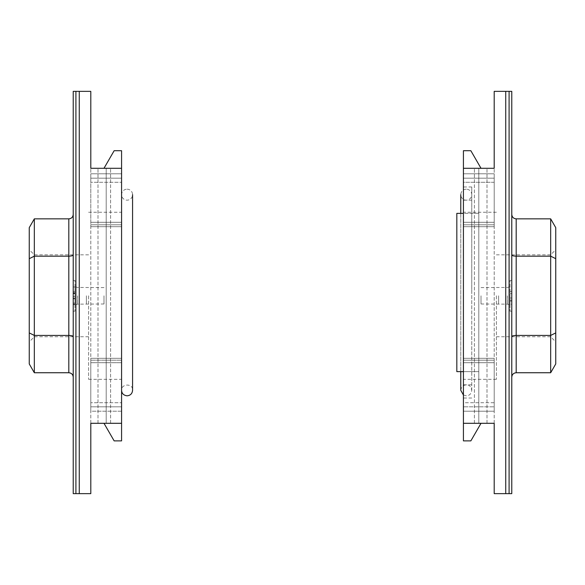 <?xml version="1.0" encoding="UTF-8"?>
<svg xmlns="http://www.w3.org/2000/svg" width="585" height="585" viewBox="0 0 585 585"><rect width="100%" height="100%" fill="white"/><g stroke="black" fill="none" stroke-linecap="round" stroke-linejoin="round"><path stroke-width="0.44" stroke-dasharray="2.92 2.19" d="M463.422 182.271L463.422 226.688L463.422 173.789L463.422 226.688L463.422 173.789L463.422 182.271L494.193 182.271L494.193 224.801L494.193 173.789L463.422 173.789L494.193 173.789L494.193 226.688L494.193 173.789L463.422 173.789L494.193 173.789L494.193 182.271L463.422 182.271M463.422 406.816L463.422 358.312L463.422 411.211L463.422 406.816L494.193 406.816L494.193 358.312L494.193 411.211L463.422 411.211L463.422 402.729L463.422 411.211L494.193 411.211L494.193 406.816L463.422 406.816M463.422 402.729L463.422 360.199L463.422 402.729L494.193 402.729L494.193 411.211L463.422 411.211L494.193 411.211L494.193 402.729L463.422 402.729M481.009 423.299L478.808 423.299L481.009 423.299L470.852 440.885L463.422 440.885L463.422 213.357L463.422 371.643L456.827 371.643L478.808 371.643L463.422 371.643L463.422 168.297L463.422 213.357L478.808 213.357L463.422 213.357L478.808 213.357L478.808 168.297L478.808 423.299L478.808 168.297L474.413 168.297L481.009 168.297L470.852 150.711L463.422 150.711L463.422 213.357L456.827 213.357L478.808 213.357L478.808 423.299L474.413 423.299L478.808 423.299L478.808 168.297L481.009 168.297M463.422 292.5L463.422 186.981L463.422 292.5M463.422 295.798L463.422 379.336L463.422 295.798M511.78 295.798L511.78 305.326L511.78 295.798M555.75 332.909L550.675 335.432L516.182 335.432C513.476 335.512 512.014 335.914 511.78 336.631L511.78 254.965C512.007 255.682 513.476 256.076 516.182 256.164L550.675 256.164L555.75 258.687L555.75 363.943M511.78 336.631L511.78 254.965M463.422 423.299L494.193 423.299L494.193 493.645L511.78 493.645L511.78 91.355L494.193 91.355L494.193 168.297L463.422 168.297L494.193 168.297L463.422 168.297L487.005 168.297L463.422 168.297L463.422 423.299L494.193 423.299L463.422 423.299L463.422 168.297L463.422 423.299L474.413 423.299L463.422 423.299L463.422 168.297L463.422 423.299L494.193 423.299L463.422 423.299L463.422 168.297M555.75 227.653L555.75 258.687M555.75 295.798L555.75 341.867L555.75 295.798M550.675 218.856L550.675 372.74M511.78 280.412L510.025 280.412L510.025 311.183L510.025 280.412L511.78 280.412L511.78 311.183L510.025 311.183L511.78 311.183M463.422 371.643L478.808 371.643L456.827 371.643L456.827 213.357L463.422 213.357M456.827 371.643L456.827 213.357L456.827 371.643M550.639 295.798L550.639 336.755L550.639 295.798M496.394 295.798L496.394 379.336L496.394 295.798M511.78 304.215L511.78 297.999L511.78 304.215L510.025 304.215L510.025 297.999L511.78 297.999L511.78 291.403L511.78 300.193L511.78 297.999L510.025 297.999L510.025 304.215M510.025 301.107L511.78 301.107M510.025 297.999L510.025 291.403L510.025 300.193L510.025 297.999L511.78 297.999M510.025 300.193L511.78 300.193L510.025 300.193M510.025 291.403L511.78 291.403L510.025 291.403M510.025 293.597L511.78 293.597L510.025 293.597M507.385 295.798L507.385 304.149L507.385 295.798M498.596 295.798L498.596 303.995L498.596 295.798M481.009 295.798L481.009 303.995L481.009 295.798M471.773 292.5L471.773 186.981L471.773 292.5M466.282 189.182A5.499 5.499 0 0 0 461.521 197.423A5.499 5.499 0 0 0 471.035 197.423A5.499 5.499 0 0 0 466.282 189.182M73.22 295.798L73.22 305.326L73.22 295.798M73.22 336.631L73.22 214.461L73.22 336.631C72.993 335.914 71.524 335.512 68.818 335.432L68.818 256.164C71.524 256.084 72.986 255.682 73.22 254.965M73.22 280.412L74.975 280.412L74.975 311.183L74.975 280.412L73.22 280.412L73.22 311.183L73.22 91.355L90.807 91.355L90.807 168.297L121.578 168.297L121.578 423.299L121.578 168.297L90.807 168.297L121.578 168.297L106.192 168.297L106.192 423.299L106.192 168.297L121.578 168.297L90.807 168.297L121.578 168.297L121.578 423.299L90.807 423.299L121.578 423.299L121.578 168.297L121.578 423.299L106.192 423.299L121.578 423.299L121.578 168.297L121.578 423.299L97.995 423.299L121.578 423.299L121.578 168.297M121.578 423.299L90.807 423.299L97.995 423.299L90.807 423.299L90.807 493.645L73.22 493.645L73.22 311.183L74.975 311.183L73.22 311.183M29.25 363.943L29.25 227.653M29.25 295.798L29.25 341.867L29.25 295.798M29.25 258.687L34.325 256.164L34.325 218.856M34.325 372.74L34.325 335.432L29.25 332.909M68.818 372.74L68.818 335.432L34.325 335.432L34.325 256.164L68.818 256.164L68.818 218.856M121.578 295.798L121.578 379.336L121.578 295.798M121.578 411.211L121.578 402.729L121.578 411.211L121.578 406.816L121.578 411.211L90.807 411.211L90.807 358.312L90.807 411.211L121.578 411.211M121.578 362.707L121.578 406.816L121.578 358.312L121.578 362.707L90.807 362.707L121.578 362.707M121.578 360.199L121.578 402.729L121.578 360.199L90.807 360.199L121.578 360.199M121.578 178.184L121.578 226.688L121.578 173.789L121.578 178.184L90.807 178.184L90.807 226.688L90.807 173.789L121.578 173.789L90.807 173.789L90.807 178.184L121.578 178.184M103.991 168.297L106.192 168.297L103.991 168.297L114.148 150.711L121.578 150.711L121.578 440.885L114.148 440.885L103.991 423.299L106.192 423.299L106.192 168.297L106.192 423.299L103.991 423.299M90.807 402.729L90.807 411.211L90.807 402.729L121.578 402.729L90.807 402.729M90.807 182.271L90.807 173.789L121.578 173.789L90.807 173.789L90.807 182.271L121.578 182.271L90.807 182.271M34.361 295.798L34.361 336.755L34.361 295.798M88.606 295.798L88.606 379.336L88.606 295.798M74.975 292.858L74.975 304.588L73.22 304.588L73.22 287.001L73.22 304.588L74.975 304.588L74.975 287.001L73.22 287.001L73.22 298.833L73.22 287.001L74.975 287.001L74.975 304.039L74.975 292.858L73.22 292.858M73.22 291.403L74.975 291.403L74.975 298.438L73.22 298.438M74.975 291.403L74.975 294.482L73.22 294.482M74.975 298.438L74.975 294.482M74.975 287.001L73.22 287.001M77.615 295.798L77.615 304.149L77.615 295.798M86.404 295.798L86.404 303.995L86.404 295.798M103.991 295.798L103.991 303.995L103.991 295.798M127.077 189.182A5.499 5.499 0 0 1 131.837 197.423A5.499 5.499 0 0 1 122.316 197.423A5.499 5.499 0 0 1 127.077 189.182M516.182 218.856L516.182 372.74M487.005 423.299L487.005 168.297L487.005 423.299M474.413 423.299L474.413 168.297L474.413 423.299M505.74 493.645L505.74 91.355M509.089 493.645L509.089 91.355M494.193 362.707L463.422 362.707L494.193 362.707M494.193 360.199L463.422 360.199L494.193 360.199M494.193 224.801L463.422 224.801L494.193 224.801M494.193 222.293L463.422 222.293L494.193 222.293M494.193 178.184L463.422 178.184L494.193 178.184M79.26 493.645L79.26 91.355M97.995 423.299L97.995 168.297L97.995 423.299M110.587 423.299L110.587 168.297L110.587 423.299M75.911 493.645L75.911 91.355M90.807 406.816L121.578 406.816L90.807 406.816M90.807 224.801L121.578 224.801L90.807 224.801M90.807 222.293L121.578 222.293L90.807 222.293M74.975 293.217L73.22 293.217M74.975 303.008L73.22 303.008M74.975 298.321L73.22 298.321M74.975 293.597L73.22 293.597M74.975 296.632L73.22 296.632M494.193 423.299L494.193 168.297L494.193 423.299M494.193 358.312L463.422 358.312L494.193 358.312M494.193 226.688L463.422 226.688L494.193 226.688M496.394 336.755L550.639 336.755L555.75 341.867M496.394 254.841L550.639 254.841L555.75 249.729M496.394 212.26L463.422 212.26M496.394 379.336L463.422 379.336M481.009 303.995L507.385 304.149L511.78 305.326M481.009 287.601L507.385 287.447L511.78 286.27M471.773 186.981L463.422 186.981M471.773 398.019L463.422 398.019M471.773 200.172L463.422 200.172M471.773 384.828L463.422 384.828M460.783 390.327C461.324 386.363 463.598 384.586 467.605 384.996C469.623 385.149 471.013 386.926 471.773 390.327C471.232 393.873 469.397 395.701 466.282 395.818L463.422 395.021M460.783 213.357L460.783 371.643L460.783 213.357M471.773 390.327L471.773 194.673L471.773 390.327M90.807 423.299L90.807 168.297L90.807 423.299M90.807 358.312L121.578 358.312L90.807 358.312M90.807 226.688L121.578 226.688L90.807 226.688M88.606 254.841L34.361 254.841L29.25 249.729M88.606 336.755L34.361 336.755L29.25 341.867M88.606 379.336L121.578 379.336M88.606 212.26L121.578 212.26M74.975 292.778L73.22 292.778M74.975 304.039L73.22 304.039M74.975 298.833L73.22 298.833M103.991 287.601L77.615 287.447L73.22 286.27M103.991 303.995L77.615 304.149L73.22 305.326M121.578 390.327L121.578 194.673L121.578 390.327C121.073 383.489 133.351 383.175 132.568 390.327L132.568 194.673"/><path stroke-width="0.88" d="M509.089 493.645L509.089 91.355L511.78 91.355L511.78 493.645L494.193 493.645L494.193 423.299L463.422 423.299L463.422 440.885L470.852 440.885L481.009 423.299M481.009 168.297L470.852 150.711L463.422 150.711L463.422 168.297L494.193 168.297L494.193 91.355L509.089 91.355M555.75 332.909L550.675 335.432L550.675 372.74L555.75 363.943L555.75 227.653L550.675 218.856L516.182 218.856C513.513 218.593 512.043 217.13 511.78 214.461M555.75 258.687L550.675 256.164L550.675 218.856M511.78 336.631C512.007 335.914 513.476 335.512 516.182 335.432L550.675 335.432L550.675 256.164L516.182 256.164C513.476 256.084 512.014 255.682 511.78 254.965M463.422 423.299L463.422 168.297M463.422 213.357L456.827 213.357L456.827 371.643L463.422 371.643M103.991 423.299L114.148 440.885L121.578 440.885L121.578 423.299L90.807 423.299L90.807 493.645L73.22 493.645L73.22 91.355L90.807 91.355L90.807 168.297L121.578 168.297L121.578 150.711L114.148 150.711L103.991 168.297M29.25 332.909L34.325 335.432L34.325 218.856L29.25 227.653L29.25 363.943L34.325 372.74L68.818 372.74C71.487 372.996 72.957 374.466 73.22 377.135M73.22 254.965C72.993 255.682 71.524 256.076 68.818 256.164L34.325 256.164L29.25 258.687M73.22 336.631C72.986 335.914 71.524 335.512 68.818 335.432L34.325 335.432L34.325 372.74M121.578 423.299L121.578 168.297M550.675 372.74L516.182 372.74L516.182 218.856M505.74 493.645L505.74 91.355M34.325 218.856L68.818 218.856L68.818 372.74M79.26 493.645L79.26 91.355M75.911 493.645L75.911 91.355M516.182 372.74C513.513 372.996 512.043 374.466 511.78 377.135M463.422 395.021L460.783 390.327L460.783 371.643L460.783 390.327M460.783 194.673L460.783 213.357L460.783 194.673M68.818 218.856C71.487 218.593 72.957 217.13 73.22 214.461M121.578 390.327C121.753 393.508 123.581 395.336 127.077 395.818C130.411 395.497 132.247 393.661 132.568 390.327L132.568 194.673"/></g></svg>
